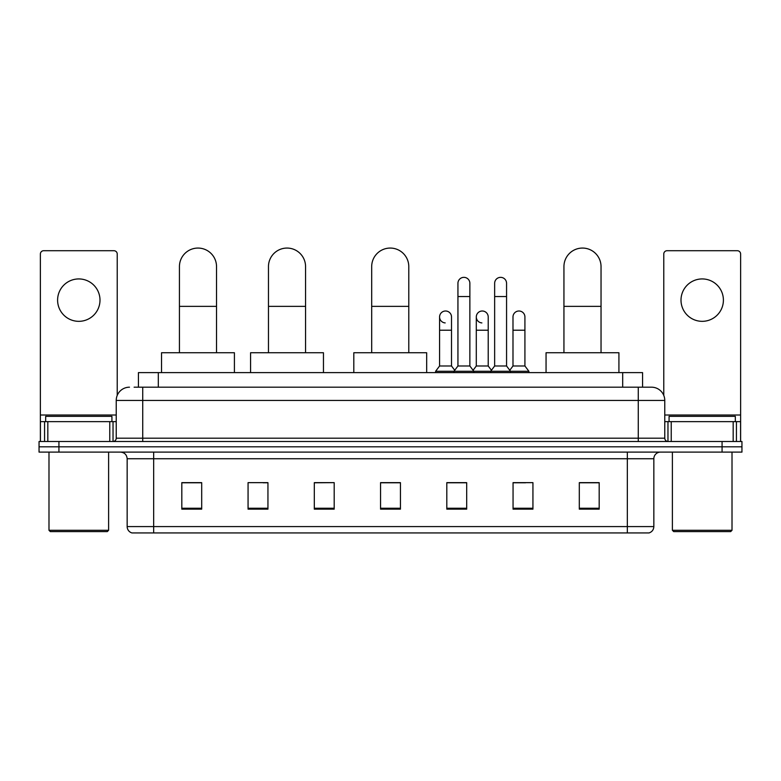 <?xml version="1.0" encoding="UTF-8"?>
<svg xmlns="http://www.w3.org/2000/svg" width="781" height="781" viewBox="0 0 781 781"><rect width="100%" height="100%" fill="white"/><g stroke="black" fill="none" stroke-linecap="round" stroke-linejoin="round"><path stroke-width="1.17" d="M138.432 387.191L138.432 372.615L642.568 372.615L642.568 387.191M134.42 387.191L651.52 387.191A13.248 13.248 0 0 1 664.768 400.438L664.768 438.2C664.943 440.191 666.056 441.294 668.087 441.509M134.117 387.191L142.728 387.191L142.728 400.438L116.232 400.438L116.232 438.2A3.309 3.309 0 0 1 112.913 441.509M129.48 387.191A13.248 13.248 0 0 0 116.232 400.438M58.926 441.509L39.05 441.509L39.05 446.81L58.926 446.81L39.05 446.81L39.05 452.111L58.926 452.111L58.926 446.81L722.074 446.81L58.926 446.81L58.926 441.509L722.074 441.509L722.074 446.81L741.95 446.81L722.074 446.81L722.074 452.111L58.926 452.111M722.074 452.111L741.95 452.111L741.95 441.509L722.074 441.509M664.768 400.438L638.272 400.438L638.272 387.191L651.52 387.191M653.843 526.579C653.658 529.752 652.067 531.871 649.07 532.935L627.338 532.935L627.338 526.579L653.843 526.579L653.843 458.74A6.629 6.629 0 0 1 660.462 452.111M627.338 532.935L131.93 532.935A6.629 6.629 0 0 1 127.157 526.579L127.157 458.74C126.766 454.708 124.56 452.502 120.538 452.111M599.183 509.153L599.183 482.648L579.307 482.648L579.307 509.153L599.183 509.153M532.935 509.153L532.935 482.648L513.058 482.648L513.058 509.153L532.935 509.153M466.687 509.153L466.687 482.648L446.81 482.648L446.81 509.153L466.687 509.153M201.693 509.153L201.693 482.648L181.817 482.648L181.817 509.153L201.693 509.153M267.942 509.153L267.942 482.648L248.065 482.648L248.065 509.153L267.942 509.153M334.19 509.153L334.19 482.648L314.313 482.648L314.313 509.153L334.19 509.153M400.438 509.153L400.438 482.648L380.562 482.648L380.562 509.153L400.438 509.153M513.058 482.785L525.584 482.785M334.19 482.648L314.313 482.785L334.19 482.648M263.168 482.785L267.942 482.785M457.275 482.785L452.179 482.785M400.438 482.785L380.562 482.785M201.693 482.785L181.817 482.785M466.687 482.785L446.81 482.785M599.183 482.785L579.307 482.785M78.803 278.934A21.204 21.204 0 0 0 57.599 300.138A21.204 21.204 0 0 0 78.803 321.333A21.204 21.204 0 0 0 99.997 300.138A21.204 21.204 0 0 0 78.803 278.934M109.77 441.509L109.77 421.633L47.826 421.633L47.826 441.509M117.228 395.401L117.228 254.03A3.309 3.309 0 0 0 113.909 250.711L43.687 250.711A3.309 3.309 0 0 0 40.378 254.03L40.378 421.633L47.826 421.633M109.77 421.633L116.232 421.633M40.378 441.509L40.378 421.633M107.29 531.607L50.316 531.607L48.988 530.289L108.608 530.289L107.29 531.607M48.988 452.111L48.988 530.289M108.608 452.111L108.608 530.289M111.927 421.633L111.927 416.341L45.679 416.341L45.679 421.633M179.435 352.739L179.435 266.614A18.549 18.549 0 0 1 197.983 248.065A18.549 18.549 0 0 1 216.532 266.614A18.549 18.549 0 0 0 197.983 248.065M216.532 352.739L216.532 266.614M234.417 372.615L234.417 352.739L161.54 352.739L161.54 372.615M268.469 352.739L268.469 266.614A18.549 18.549 0 0 1 287.017 248.065A18.549 18.549 0 0 1 305.566 266.614A18.549 18.549 0 0 0 287.017 248.065M305.566 352.739L305.566 266.614M323.461 372.615L323.461 352.739L250.584 352.739L250.584 372.615M371.688 352.739L371.688 266.614A18.549 18.549 0 0 1 390.236 248.065A18.549 18.549 0 0 1 408.785 266.614A18.549 18.549 0 0 0 390.236 248.065M408.785 352.739L408.785 266.614M426.67 372.615L426.67 352.739L353.803 352.739L353.803 372.615M563.941 352.739L563.941 266.614A18.549 18.549 0 0 1 582.489 248.065A18.549 18.549 0 0 1 601.038 266.614A18.549 18.549 0 0 0 582.489 248.065M601.038 352.739L601.038 266.614M618.923 372.615L618.923 352.739L546.056 352.739L546.056 372.615M457.939 296.555L469.869 296.555L469.869 365.986L457.939 365.986L457.939 283.308A5.965 5.965 0 0 1 464.275 277.362A5.965 5.965 0 0 1 469.869 283.308A5.965 5.965 0 0 0 464.275 277.362M457.939 365.986L453.966 371.287L453.966 372.615M469.869 365.986L473.842 371.287L435.613 371.287L435.613 372.615M494.646 365.986L494.646 296.555L506.566 296.555L506.566 365.986L494.646 365.986L490.673 371.287L473.842 371.287L473.842 372.615M494.646 296.555L494.646 283.308A5.965 5.965 0 0 1 500.982 277.362A5.965 5.965 0 0 1 506.566 283.308A5.965 5.965 0 0 0 500.982 277.362M506.566 365.986L510.54 371.287L490.673 371.287L490.673 372.615M524.92 365.986L524.92 330.217L512.99 330.217L512.99 365.986L524.92 365.986L528.893 371.287L510.54 371.287L510.54 372.615M445.18 322.914A5.965 5.965 0 0 1 439.586 316.959A5.965 5.965 0 0 1 445.931 311.014A5.965 5.965 0 0 1 451.516 316.959L451.516 330.217L439.586 330.217L439.586 316.959M451.516 330.217L451.516 365.986L439.586 365.986L439.586 330.217M439.586 365.986L435.613 371.287M451.516 365.986L454.727 370.272M481.877 322.914A5.965 5.965 0 0 1 476.293 316.959A5.965 5.965 0 0 1 482.629 311.014A5.965 5.965 0 0 1 488.213 316.959L488.213 330.217L476.293 330.217L476.293 316.959M488.213 330.217L488.213 365.986L476.293 365.986L476.293 330.217M476.293 365.986L473.081 370.272M488.213 365.986L491.434 370.272M512.99 330.217L512.99 316.959A5.965 5.965 0 0 1 519.336 311.014A5.965 5.965 0 0 1 524.92 316.959L524.92 330.217M512.99 365.986L509.778 370.272M528.893 371.287L528.893 372.615M702.197 278.934A21.204 21.204 0 0 0 681.003 300.138A21.204 21.204 0 0 0 702.197 321.333A21.204 21.204 0 0 0 723.401 300.138A21.204 21.204 0 0 0 702.197 278.934M733.174 441.509L733.174 421.633L671.23 421.633L671.23 441.509M740.622 441.509L740.622 421.633L740.622 441.509M733.174 421.633L740.622 421.633L740.622 254.03A3.309 3.309 0 0 0 737.313 250.711L667.091 250.711A3.309 3.309 0 0 0 663.772 254.03L663.772 395.401M664.768 421.633L671.23 421.633M730.684 531.607L673.71 531.607L672.392 530.289L732.012 530.289L730.684 531.607M672.392 452.111L672.392 530.289M732.012 452.111L732.012 530.289M735.321 421.633L735.321 416.341L669.073 416.341L669.073 421.633M158.309 387.191L158.309 372.615M622.691 387.191L622.691 372.615M142.728 441.509L142.728 438.2L664.768 438.2M116.232 438.2L142.728 438.2L142.728 400.438L638.272 400.438L638.272 441.509M627.338 452.111L627.338 458.74L127.157 458.74M653.843 458.74L627.338 458.74L627.338 526.579L153.662 526.579L153.662 532.935M127.157 526.579L153.662 526.579L153.662 452.111M400.438 508.226L380.562 508.226M334.19 508.226L314.313 508.226M267.942 508.226L248.065 508.226M201.693 508.226L181.817 508.226M466.687 508.226L446.81 508.226M532.935 508.226L513.058 508.226M599.183 508.226L579.307 508.226M116.232 415.014L40.378 415.014M113.03 421.633L113.03 441.509M40.427 421.633L40.427 441.509M44.566 441.509L44.566 421.633M179.435 306.367L216.532 306.367M268.469 306.367L305.566 306.367M371.688 306.367L408.785 306.367M563.941 306.367L601.038 306.367M740.622 415.014L664.768 415.014M740.573 441.509L740.573 421.633M736.434 421.633L736.434 441.509M667.97 441.509L667.97 421.633M469.869 296.555L469.869 283.308M506.566 296.555L506.566 283.308"/></g></svg>
